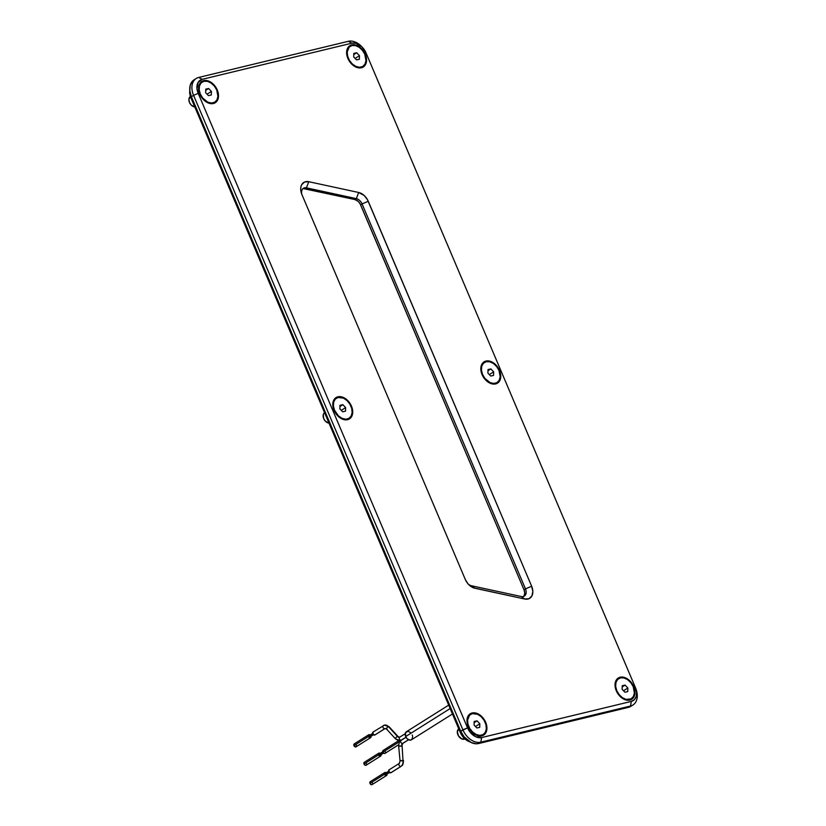 <?xml version="1.0" encoding="UTF-8"?>
<svg xmlns="http://www.w3.org/2000/svg" width="826" height="826" viewBox="0 0 826 826"><rect width="100%" height="100%" fill="white"/><g stroke="black" fill="none" stroke-linecap="round" stroke-linejoin="round"><path stroke-width="1.24" d="M213.397 103.508L212.685 103.126L213.397 103.508A12.596 8.725 -122.2 0 1 203.289 99.481A12.596 8.725 -122.2 0 1 199.582 93.586A12.596 8.725 -122.2 0 1 203.681 80.628A12.596 8.725 -122.2 0 1 217.259 89.962A12.596 8.725 -122.2 0 1 213.397 103.508L216.36 101.825L218.136 98.666L218.456 94.494L217.259 89.962L214.739 85.739L209.35 81.382L205.478 80.432L202.071 81.258L199.655 83.725L198.591 87.463L199.82 94.174L202.339 98.387L205.808 101.639L209.69 103.436L213.397 103.508M347.601 419.68L346.889 419.309L347.601 419.68A12.596 8.725 -122.2 0 1 337.504 415.654A12.596 8.725 -122.2 0 1 333.797 409.758A12.596 8.725 -122.2 0 1 337.896 396.8A12.596 8.725 -122.2 0 1 351.463 406.134A12.596 8.725 -122.2 0 1 347.601 419.68L350.565 417.997L352.341 414.838L352.661 410.667L351.463 406.134L348.944 401.921L345.475 398.659L341.592 396.862L336.285 397.43L333.869 399.898L332.795 403.635L334.024 410.346L336.554 414.559L340.013 417.811L343.895 419.608L347.601 419.68M481.806 735.852L481.104 735.481L481.806 735.852A12.596 8.725 -122.2 0 1 471.708 731.826A12.596 8.725 -122.2 0 1 468.001 725.93A12.596 8.725 -122.2 0 1 472.1 712.972A12.596 8.725 -122.2 0 1 485.667 722.306A12.596 8.725 -122.2 0 1 481.806 735.852L484.779 734.18L486.555 731.01L486.865 726.849L485.667 722.306L483.148 718.093L479.689 714.831L473.897 712.786L470.49 713.602L467.351 717.815L467.041 721.976L468.239 726.519L470.758 730.731L474.227 733.994L478.099 735.79L481.806 735.852M365.298 54.206L365.298 54.206A12.596 8.725 -122.2 0 1 363.481 66.854A12.596 8.725 -122.2 0 1 351.339 63.726A12.596 8.725 -122.2 0 1 347.87 58.419A12.596 8.725 -122.2 0 1 347.632 57.841A12.596 8.725 -122.2 0 1 351.948 44.831A12.596 8.725 -122.2 0 1 365.298 54.206L361.138 48.207L355.438 44.945L350.121 45.513L346.992 49.715L347.085 56.147L348.985 60.608L352.031 64.418L357.73 67.691L363.048 67.123L365.464 64.655L366.496 58.749L365.298 54.206M499.513 370.389L499.513 370.389A12.596 8.725 -122.2 0 1 497.686 383.027A12.596 8.725 -122.2 0 1 485.543 379.898A12.596 8.725 -122.2 0 1 482.074 374.591A12.596 8.725 -122.2 0 1 481.837 374.013A12.596 8.725 -122.2 0 1 486.163 361.003A12.596 8.725 -122.2 0 1 499.513 370.389L495.342 364.38L489.642 361.117L484.325 361.685L481.197 365.887L480.877 370.058L483.189 376.79L488.063 382.066L491.945 383.863L495.652 383.925L499.678 380.827L500.742 377.09L499.513 370.389M633.718 686.561L633.718 686.561A12.596 8.725 -122.2 0 1 631.89 699.199A12.596 8.725 -122.2 0 1 619.758 696.081A12.596 8.725 -122.2 0 1 616.279 690.763A12.596 8.725 -122.2 0 1 616.051 690.185A12.596 8.725 -122.2 0 1 620.367 677.175A12.596 8.725 -122.2 0 1 633.718 686.561L629.557 680.562L623.847 677.289L618.54 677.857L615.401 682.059L615.504 688.492L617.394 692.962L620.45 696.772L626.149 700.035L631.467 699.467L633.883 696.999L634.915 691.094L633.718 686.561M469.911 741.882A13.071 9.055 57.8 0 1 460.288 732.435L461.053 731.96L460.288 732.435L190.961 97.933A13.071 9.055 57.8 0 1 189.774 90.199L190.961 97.933L460.288 732.435L464.615 738.661L470.531 742.058M190.961 97.933L191.715 97.458L190.961 97.933M524.138 595.639L524.727 592.934L524.014 589.785L360.136 203.867L358.185 201.358L354.881 199.541L303.638 188.658M194.368 79.647L192.572 81.031L190.228 85.212L189.815 90.715L191.395 96.704L460.722 731.206L464.057 736.782L471.171 742.533L476.282 743.792L478.646 743.534L630.816 706.344M521.33 596.537L471.409 585.748A7.135 4.946 -122.2 0 1 468.053 583.889A7.135 4.946 57.8 0 0 471.409 585.748L521.33 596.537L524.758 599.026L474.847 588.236L471.409 585.748L474.847 588.236A11.884 8.239 -122.2 0 1 468.569 584.447A11.884 8.239 -122.2 0 1 465.286 579.439L301.882 194.482A11.884 8.239 -122.2 0 1 301.666 193.924A11.884 8.239 -122.2 0 1 308.779 181.71L358.69 192.489A11.884 8.239 -122.2 0 1 368.251 201.286L531.655 586.253A11.884 8.239 -122.2 0 1 524.758 599.026L521.33 596.537A7.135 4.946 57.8 0 0 525.46 588.866A7.135 4.946 -122.2 0 1 524.324 596.093A7.135 4.946 -122.2 0 1 521.33 596.537M523.539 596.465A7.135 4.946 57.8 0 0 524.014 589.785L525.46 588.866L524.014 589.785L360.611 204.817L362.056 203.908L525.46 588.866L531.655 586.253L525.46 588.866L362.056 203.908L360.611 204.817A7.135 4.946 57.8 0 0 354.881 199.541L356.326 198.632A7.135 4.946 -122.2 0 1 362.056 203.908L368.251 201.286L362.056 203.908A7.135 4.946 57.8 0 0 356.326 198.632L354.881 199.541L304.959 188.762L306.415 187.843L356.326 198.632L358.69 192.489L356.326 198.632L306.415 187.843L304.959 188.762A7.135 4.946 57.8 0 0 302.739 188.834M301.955 194.637A7.135 4.946 -122.2 0 1 303.41 188.287A7.135 4.946 -122.2 0 1 306.415 187.843L308.779 181.71L306.415 187.843A7.135 4.946 57.8 0 0 301.955 194.637M635.731 688.409A16.634 11.533 -122.2 0 1 632.964 704.991A16.634 11.533 -122.2 0 1 630.517 706.023L628.338 707.386A16.634 11.533 57.8 0 0 630.796 706.364L632.964 704.991M480.825 742.171L478.646 743.534L628.338 707.386L630.517 706.023L480.825 742.171A16.634 11.533 -122.2 0 1 462.901 729.843L460.722 731.206A16.634 11.533 57.8 0 0 478.646 743.534L480.825 742.171L630.517 706.023A16.634 11.533 57.8 0 0 635.927 688.905L635.576 687.965A13.071 9.055 -122.2 0 1 631.322 701.408L630.517 706.023L631.322 701.408L481.63 737.556L480.825 742.171L481.63 737.556A13.071 9.055 -122.2 0 1 467.547 727.871L460.722 731.206L191.395 96.704L193.563 95.331L462.901 729.843A16.634 11.533 57.8 0 0 480.825 742.171M196.227 78.47L194.048 79.843A16.634 11.533 57.8 0 0 191.395 96.704L193.563 95.331A16.634 11.533 -122.2 0 1 196.227 78.47A16.634 11.533 -122.2 0 1 198.674 77.448A16.634 11.533 57.8 0 0 193.563 95.331L198.209 93.369L467.547 727.871L462.901 729.843L193.563 95.331L198.209 93.369A13.071 9.055 -122.2 0 1 202.215 79.317L198.674 77.448L348.365 41.3L198.674 77.448L202.215 79.317L351.907 43.169L202.215 79.317L198.044 82.528L196.97 88.661L198.209 93.369L467.547 727.871L470.159 732.249L475.755 736.771L481.63 737.556L631.322 701.408L634.399 699.674L636.237 696.39L636.567 692.064L635.328 687.356A13.071 9.055 -122.2 0 1 635.576 687.965M362.397 47.34A13.071 9.055 -122.2 0 1 366.001 52.854L362.397 47.34A13.071 9.055 -122.2 0 0 351.907 43.169L348.365 41.3L351.907 43.169L355.758 43.231L361.674 46.628A16.634 11.533 57.8 0 0 348.365 41.3A16.634 11.533 -122.2 0 1 362.067 47.01M635.328 687.356L366.001 52.854L635.328 687.356M465.286 579.439L468.115 583.951L473.432 587.813L524.758 599.026L528.95 598.716L531.861 596L532.842 591.499L531.655 586.253L367.467 199.696L364.204 195.525L358.69 192.489L308.779 181.71L304.598 182.009L301.676 184.725L300.922 186.81L300.695 189.226L301.882 194.482L465.286 579.439M448.694 705.125L406.413 731.733A4.749 3.294 57.8 0 0 405.649 736.555L450.149 708.553L405.649 736.555L405.587 732.61L407.786 731.371M401.591 740.044A1.724 1.198 -122.2 0 1 401.25 740.21A6.505 4.564 76.4 0 1 400.238 740.633A6.505 4.564 -103.6 0 0 401.25 740.21L405.979 737.236L401.25 740.21A1.724 1.198 57.8 0 0 401.498 740.106A1.724 1.198 57.8 0 0 401.704 739.92M398.628 740.695L383.15 750.431A1.724 1.198 57.8 0 0 382.872 752.176L399.887 741.469L382.872 752.176L383.409 750.328M402.964 743.276A1.724 1.198 -122.2 0 1 402.623 743.452L408.519 739.735L402.623 743.452A1.724 1.198 57.8 0 0 402.871 743.348A1.724 1.198 57.8 0 0 403.078 743.163M401.25 740.21A1.724 1.198 -122.2 0 1 399.516 739.187A1.724 1.198 -122.2 0 1 399.577 737.257A1.724 1.198 -122.2 0 1 399.918 737.081A1.724 1.198 57.8 0 0 399.66 737.195A1.724 1.198 57.8 0 0 399.474 739.115A1.724 1.198 57.8 0 0 401.25 740.21M387.177 729.193A1.724 0.754 -42.4 0 1 386.516 729.007A1.724 0.754 -42.4 0 1 387.022 727.706A1.724 0.754 -42.4 0 1 388.53 726.684A6.443 4.522 -103.6 0 0 384.513 725.114A6.443 4.522 -103.6 0 0 383.512 725.527A1.724 1.198 57.8 0 0 383.171 725.703A1.724 1.198 57.8 0 0 383.109 727.634A1.724 1.198 57.8 0 0 384.844 728.656L374.663 735.068L384.844 728.656A1.724 1.198 57.8 0 0 385.123 728.532A1.724 1.198 -122.2 0 1 384.844 728.656A3.005 2.106 76.4 0 1 385.308 728.46A3.005 2.106 -103.6 0 0 384.844 728.656A1.724 1.198 -122.2 0 1 383.068 727.561A1.724 1.198 -122.2 0 1 383.264 725.631A1.724 1.198 -122.2 0 1 383.512 725.527A6.443 4.522 76.4 0 1 384.513 725.114A6.443 4.522 76.4 0 1 388.53 726.684A1.724 0.754 137.6 0 0 386.95 727.789A1.724 0.754 137.6 0 0 386.578 729.1L395.592 738.96L400.269 740.633A6.505 4.564 76.4 0 1 396.191 739.053A1.724 0.754 -42.4 0 1 395.592 738.96A1.724 0.754 -42.4 0 1 395.964 737.649A1.724 0.754 -42.4 0 1 397.543 736.534A1.724 0.754 -42.4 0 1 398.132 736.637L389.129 726.777A1.724 0.754 137.6 0 0 388.53 726.684L397.543 736.534A3.056 2.148 -103.6 0 0 399.443 737.288A3.056 2.148 -103.6 0 0 399.598 737.236A3.056 2.148 76.4 0 1 399.443 737.288A3.056 2.148 76.4 0 1 397.543 736.534A1.724 0.754 137.6 0 0 396.036 737.566A1.724 0.754 137.6 0 0 395.53 738.867M408.571 739.755L402.871 743.348L401.612 746.126A3.056 2.148 76.4 0 1 402.623 743.452A3.056 2.148 -103.6 0 0 401.612 746.126L402.076 745.878M382.748 751.805L379.31 753.973A0.774 0.537 57.8 0 0 379.186 754.757L382.965 752.372L379.186 754.757L380.197 755.222L380.249 754.499M391.101 772.609L390.688 772.837A1.724 1.198 57.8 0 1 388.922 771.732A1.724 1.198 57.8 0 1 389.108 769.811A1.724 1.198 57.8 0 1 389.366 769.708L388.839 771.556L390.688 772.837L400.878 766.425L390.688 772.837A1.724 1.198 57.8 0 0 390.946 772.733L401.126 766.322A1.724 1.198 -122.2 0 1 400.878 766.425A1.724 1.198 -122.2 0 1 399.103 765.33A1.724 1.198 -122.2 0 1 399.288 763.4A1.724 1.198 -122.2 0 1 399.547 763.296A1.724 1.198 57.8 0 0 399.206 763.472A1.724 1.198 57.8 0 0 399.144 765.403A1.724 1.198 57.8 0 0 400.878 766.425A6.443 4.522 -103.6 0 0 403.005 760.787L402.097 745.909M398.194 736.72A1.724 0.754 137.6 0 0 397.543 736.534L388.53 726.684A1.724 0.754 -42.4 0 1 389.18 726.859M403.47 760.529L400.538 760.674M375.066 734.841L374.663 735.068A1.724 1.198 57.8 0 1 372.887 733.963A1.724 1.198 57.8 0 1 373.073 732.043A1.724 1.198 57.8 0 1 373.331 731.939L372.805 733.787L374.663 735.068A1.724 1.198 57.8 0 0 374.911 734.964A1.724 1.198 57.8 0 0 375.118 734.779M378.804 753.167L364.297 762.295A1.724 1.198 57.8 0 0 364.018 764.04L378.525 754.912A1.724 1.198 -122.2 0 1 378.804 753.167A1.724 1.198 -122.2 0 1 380.208 753.405M372.681 733.416L369.232 735.584A0.774 0.537 57.8 0 0 369.108 736.369L372.898 733.984L369.108 736.369L370.12 736.844L370.182 736.111M388.716 771.185L385.267 773.353A0.774 0.537 57.8 0 0 385.143 774.138L388.932 771.752L385.143 774.138L386.155 774.602L386.207 773.879M368.726 734.779L354.22 743.906A1.724 1.198 57.8 0 0 353.951 745.651L368.448 736.524A1.724 1.198 -122.2 0 1 368.726 734.779A1.724 1.198 -122.2 0 1 370.141 735.016M384.761 772.547L370.255 781.675A1.724 1.198 57.8 0 0 369.976 783.42L384.482 774.292A1.724 1.198 -122.2 0 1 384.761 772.547A1.724 1.198 -122.2 0 1 386.165 772.785M372.247 784.473L371.328 784.69L369.976 783.42L370.513 781.572M372.371 782.852L372.526 783.471M356.212 746.704L354.292 746.229L353.827 744.463L354.478 743.803M356.336 745.083L356.502 745.702M386.991 774.096A1.724 1.198 -122.2 0 1 386.599 775.469A1.724 1.198 -122.2 0 1 384.482 774.292L369.976 783.42A1.724 1.198 57.8 0 0 372.092 784.597L386.599 775.469M370.957 736.327A1.724 1.198 -122.2 0 1 370.564 737.701A1.724 1.198 -122.2 0 1 368.448 736.524L353.951 745.651A1.724 1.198 57.8 0 0 356.058 746.828L370.564 737.701M386.867 773.725L386.341 775.573L384.482 774.292L385.009 772.444L386.527 773.146M385.845 773.425L385.143 774.138A0.774 0.537 57.8 0 0 386.083 774.664L389.531 772.496M370.833 735.956L370.306 737.804L368.448 736.524L368.572 734.903L370.492 735.377M369.811 735.656L369.108 736.369A0.774 0.537 57.8 0 0 370.058 736.895L373.507 734.727M366.279 765.093L365.371 765.31L364.018 764.04L364.545 762.192M366.403 763.472L366.568 764.091M381.034 754.716A1.724 1.198 -122.2 0 1 380.631 756.089A1.724 1.198 -122.2 0 1 378.525 754.912L364.018 764.04A1.724 1.198 57.8 0 0 366.135 765.217L380.631 756.089M389.108 769.811L399.288 763.4L400.052 760.891L403.005 760.787A6.443 4.522 76.4 0 1 400.878 766.425A1.724 1.198 57.8 0 0 401.219 766.249M380.91 754.345L380.383 756.193L378.866 755.491L378.649 753.291L380.569 753.766M379.888 754.045L379.186 754.757A0.774 0.537 57.8 0 0 380.125 755.284L383.574 753.116M399.144 746.012L401.612 746.126L398.659 746.239L400.052 760.891M402.623 743.452A1.724 1.198 -122.2 0 1 400.889 742.419A1.724 1.198 -122.2 0 1 400.951 740.499A1.724 1.198 -122.2 0 1 401.291 740.323A1.724 1.198 57.8 0 0 401.044 740.426A1.724 1.198 57.8 0 0 400.847 742.347A1.724 1.198 57.8 0 0 402.623 743.452M385.257 751.598L385.422 752.218M385.133 753.229L384.224 753.446L382.872 752.176A1.724 1.198 57.8 0 0 384.988 753.353L398.659 744.742M408.509 731.464L410.656 732.703M412.226 734.964L412.525 735.821M412.68 736.678L411.895 739.446L410.099 740.148L407.218 738.816L405.649 736.555A4.749 3.294 57.8 0 0 411.472 739.786L452.462 713.984M190.403 96.456A5.937 4.12 57.8 0 0 189.464 102.414A5.937 4.12 57.8 0 0 194.781 106.936M203.217 99.399A11.884 8.239 57.8 0 0 212.685 103.126A11.884 8.239 -122.2 0 1 203.227 99.409M199.624 93.679A11.884 8.239 -122.2 0 1 201.998 82.156A11.884 8.239 57.8 0 0 201.771 82.28A11.884 8.239 57.8 0 0 199.624 93.689M212.685 103.126L213.118 102.858A11.884 8.239 -122.2 0 1 200.894 95.269A11.884 8.239 -122.2 0 1 202.205 82.011A11.884 8.239 -122.2 0 1 203.96 81.278L207.45 81.34L211.115 83.034L214.388 86.1L216.763 90.075L217.919 96.415L216.918 99.936L214.636 102.259L211.425 103.033L207.78 102.145L202.69 98.026L200.315 94.05L199.19 89.776L199.479 85.842L201.162 82.858L203.96 81.278A11.884 8.239 -122.2 0 1 216.185 88.857A11.884 8.239 -122.2 0 1 214.863 102.125A11.884 8.239 -122.2 0 1 213.118 102.858L212.685 103.126A11.884 8.239 57.8 0 0 214.43 102.393A11.884 8.239 57.8 0 0 214.646 102.259A11.884 8.239 -122.2 0 1 212.685 103.126M205.767 89.136L205.664 92.698L208.441 95.63L211.311 94.99L211.415 91.428L208.637 88.506L205.767 89.136L208.637 88.506L211.415 91.428L207.058 94.174L211.415 91.428L211.311 94.99L208.441 95.63L205.664 92.698L205.767 89.136M195.039 106.957L191.456 105.294L189.484 102.455L188.906 99.296L190.548 96.374M205.736 90.333L208.637 88.506L205.736 90.333M324.556 412.67A5.937 4.12 57.8 0 0 323.699 418.637A5.937 4.12 57.8 0 0 328.985 423.108M346.889 419.309A11.884 8.239 -122.2 0 1 337.431 415.581A11.884 8.239 57.8 0 0 346.889 419.309L347.323 419.03A11.884 8.239 -122.2 0 1 335.098 411.451A11.884 8.239 -122.2 0 1 336.419 398.184A11.884 8.239 -122.2 0 1 338.164 397.451L343.502 398.163L347.044 400.589L349.914 404.182L351.711 408.395L352.134 412.587L351.122 416.108L348.84 418.431L345.629 419.205L341.985 418.317L338.454 415.891L334.52 410.223L333.394 405.948L333.694 402.014L335.366 399.03L338.164 397.451A11.884 8.239 -122.2 0 1 350.389 405.029A11.884 8.239 -122.2 0 1 349.078 418.297A11.884 8.239 -122.2 0 1 347.323 419.03L346.889 419.309A11.884 8.239 57.8 0 0 348.644 418.575A11.884 8.239 57.8 0 0 348.851 418.431A11.884 8.239 -122.2 0 1 346.889 419.309M333.828 409.861A11.884 8.239 -122.2 0 1 336.203 398.328A11.884 8.239 57.8 0 0 335.986 398.452A11.884 8.239 57.8 0 0 333.828 409.861M339.971 405.308L339.878 408.87L342.645 411.802L345.516 411.172L345.619 407.61L342.842 404.678L339.971 405.308L342.842 404.678L345.619 407.61L341.272 410.346L345.619 407.61L345.516 411.172L342.645 411.802L339.878 408.87L339.971 405.308M329.254 423.129L325.661 421.466L323.699 418.637L323.276 414.528L324.763 412.546M339.94 406.506L342.842 404.678L339.94 406.506M458.76 728.842A5.937 4.12 57.8 0 0 458.224 735.481A5.937 4.12 57.8 0 0 464.305 739.208L464.842 738.878L464.305 739.208A5.937 4.12 57.8 0 0 464.955 738.971M481.104 735.481A11.884 8.239 -122.2 0 1 471.636 731.753A11.884 8.239 57.8 0 0 481.104 735.481L481.537 735.202A11.884 8.239 -122.2 0 1 469.302 727.623A11.884 8.239 -122.2 0 1 470.624 714.356A11.884 8.239 -122.2 0 1 472.369 713.623L477.717 714.335L481.248 716.762L484.129 720.355L485.915 724.567L486.338 728.759L485.327 732.28L483.055 734.613L479.844 735.388L476.189 734.49L472.658 732.063L469.777 728.47L467.991 724.257L467.568 720.065L469.571 715.202L472.369 713.623A11.884 8.239 -122.2 0 1 484.604 721.201A11.884 8.239 -122.2 0 1 483.282 734.469A11.884 8.239 -122.2 0 1 481.537 735.202L481.104 735.481A11.884 8.239 57.8 0 0 482.849 734.748A11.884 8.239 57.8 0 0 483.065 734.603A11.884 8.239 -122.2 0 1 481.104 735.481M468.032 726.033A11.884 8.239 -122.2 0 1 470.407 714.5A11.884 8.239 57.8 0 0 470.19 714.624A11.884 8.239 57.8 0 0 468.043 726.033M474.176 721.48L474.083 725.042L476.86 727.974L479.73 727.345L479.823 723.783L477.056 720.85L474.176 721.48L477.056 720.85L479.823 723.783L475.477 726.519L479.823 723.783L479.73 727.345L476.86 727.974L474.083 725.042L474.176 721.48M465.069 738.909L461.631 738.847L458.43 735.842L457.325 731.64L458.967 728.718M474.145 722.678L477.056 720.85L474.145 722.678M360.735 67.381A11.884 8.239 -122.2 0 1 351.267 63.654A11.884 8.239 57.8 0 0 360.735 67.381L361.168 67.102A11.884 8.239 -122.2 0 1 348.933 59.524A11.884 8.239 -122.2 0 1 350.255 46.256A11.884 8.239 -122.2 0 1 352 45.523L355.5 45.585L359.165 47.278L362.428 50.355L364.813 54.33L365.97 60.659L364.968 64.18L362.686 66.514L359.475 67.288L355.82 66.39L352.289 63.963L349.408 60.37L347.622 56.158L347.199 51.976L349.202 47.103L352 45.523A11.884 8.239 -122.2 0 1 364.235 53.112A11.884 8.239 -122.2 0 1 362.913 66.369A11.884 8.239 -122.2 0 1 361.168 67.102L360.735 67.381A11.884 8.239 57.8 0 0 362.48 66.648A11.884 8.239 57.8 0 0 362.697 66.503A11.884 8.239 -122.2 0 1 360.735 67.381M347.663 57.934A11.884 8.239 -122.2 0 1 350.038 46.401A11.884 8.239 57.8 0 0 349.821 46.535A11.884 8.239 57.8 0 0 347.674 57.934M353.807 53.391L353.714 56.953L356.491 59.875L359.362 59.245L359.455 55.683L356.687 52.75L353.807 53.391L356.687 52.75L359.455 55.683L355.108 58.419L359.455 55.683L359.362 59.245L356.491 59.875L353.714 56.953L353.807 53.391M353.776 54.578L356.687 52.75L353.776 54.578M494.939 383.553A11.884 8.239 -122.2 0 1 485.481 379.826A11.884 8.239 57.8 0 0 494.939 383.553L495.373 383.285A11.884 8.239 -122.2 0 1 483.148 375.696A11.884 8.239 -122.2 0 1 484.459 362.428A11.884 8.239 -122.2 0 1 486.215 361.695L489.704 361.757L493.37 363.45L496.643 366.527L499.018 370.502L500.174 376.832L499.172 380.363L496.891 382.686L493.68 383.46L490.035 382.562L484.945 378.453L482.57 374.477L481.444 370.193L481.734 366.259L483.416 363.275L486.215 361.695A11.884 8.239 -122.2 0 1 498.439 369.284A11.884 8.239 -122.2 0 1 497.118 382.552A11.884 8.239 -122.2 0 1 495.373 383.285L494.939 383.553A11.884 8.239 57.8 0 0 496.684 382.82A11.884 8.239 57.8 0 0 496.901 382.675A11.884 8.239 -122.2 0 1 494.939 383.553M481.878 374.106A11.884 8.239 -122.2 0 1 484.253 362.573A11.884 8.239 57.8 0 0 484.026 362.707A11.884 8.239 57.8 0 0 481.878 374.106M488.021 369.563L487.918 373.125L490.696 376.047L493.566 375.417L493.669 371.855L490.892 368.923L488.021 369.563L490.892 368.923L493.669 371.855L489.312 374.591L493.669 371.855L493.566 375.417L490.696 376.047L487.918 373.125L488.021 369.563M487.99 370.75L490.892 368.923L487.99 370.75M619.676 695.998A11.884 8.239 57.8 0 0 629.144 699.725A11.884 8.239 -122.2 0 1 619.686 695.998M616.082 690.278A11.884 8.239 -122.2 0 1 618.457 678.745A11.884 8.239 57.8 0 0 618.24 678.879A11.884 8.239 57.8 0 0 616.082 690.278M629.144 699.725L629.577 699.457A11.884 8.239 -122.2 0 1 617.352 691.868A11.884 8.239 -122.2 0 1 618.674 678.6A11.884 8.239 -122.2 0 1 620.419 677.867L623.919 677.929L627.574 679.633L630.847 682.699L633.222 686.674L634.389 693.004L633.377 696.535L631.095 698.858L626.087 699.395L622.422 697.702L619.159 694.625L616.774 690.65L615.649 686.365L615.948 682.441L617.621 679.457L620.419 677.867A11.884 8.239 -122.2 0 1 632.644 685.456A11.884 8.239 -122.2 0 1 631.332 698.724A11.884 8.239 -122.2 0 1 629.577 699.457L629.144 699.725A11.884 8.239 57.8 0 0 630.899 698.992A11.884 8.239 57.8 0 0 631.105 698.848A11.884 8.239 -122.2 0 1 629.144 699.725M622.226 685.735L622.133 689.297L624.9 692.229L627.77 691.589L627.874 688.027L625.096 685.105L622.226 685.735L625.096 685.105L627.874 688.027L623.516 690.763L627.874 688.027L627.77 691.589L624.9 692.229L622.133 689.297L622.226 685.735M622.195 686.933L625.096 685.105L622.195 686.933M406.01 737.267L400.269 740.633M405.225 733.694L399.66 737.195L398.132 736.637M389.129 726.777L384.482 725.114L373.073 732.043M386.578 729.1L385.102 728.553L374.911 734.964M403.491 760.56C402.912 766.838 401.994 764.938 401.126 766.322M406.02 737.298L401.044 740.426C399.763 740.581 398.979 742.512 398.659 746.239"/></g></svg>
